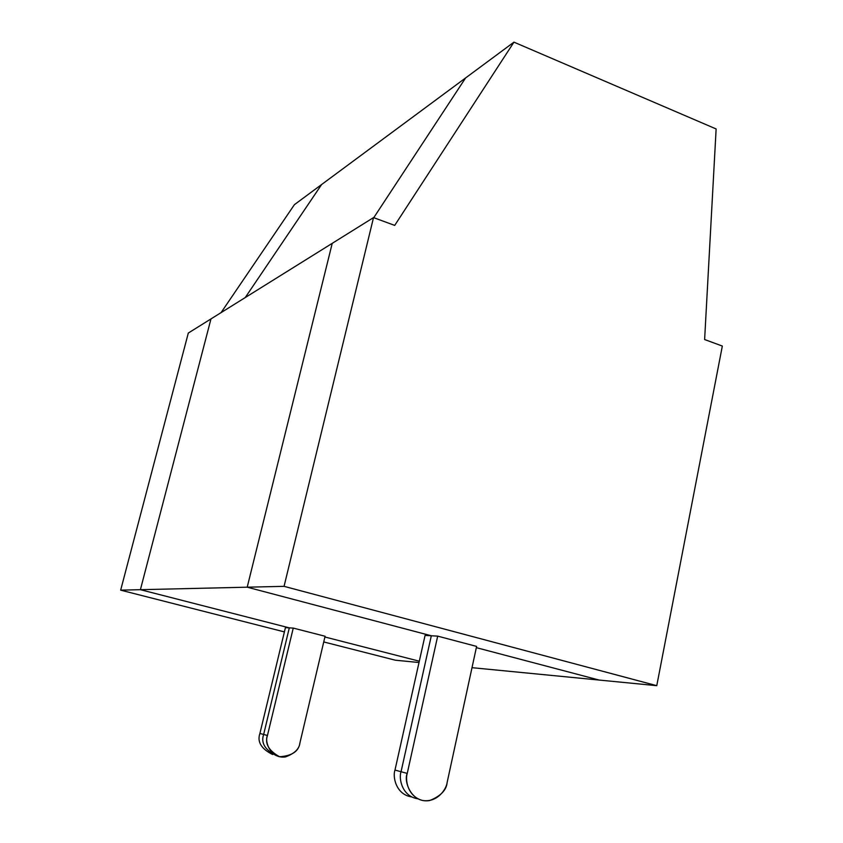 <?xml version="1.0" encoding="UTF-8"?>
<svg xmlns="http://www.w3.org/2000/svg" width="843" height="843" viewBox="0 0 843 843"><rect width="100%" height="100%" fill="white"/><g stroke="black" fill="none" stroke-linecap="round" stroke-linejoin="round"><path stroke-width="1.26" d="M716.129 128.958L513.956 42.15L394.703 225.408L373.523 217.599L284.059 586.338L656.76 685.675L722.335 346.062L704.622 339.539L716.129 128.958L704.622 339.539L722.335 346.062L656.76 685.675L284.059 586.338L373.523 217.599L394.703 225.408L513.956 42.15L716.129 128.958M465.589 77.956L513.956 42.15L465.589 77.956L373.755 217.684L465.589 77.956L373.755 217.684L465.589 77.956L321.626 184.522L465.589 77.956M332.226 243.342L373.523 217.599L332.226 243.342L247.21 587.192L284.059 586.338L247.21 587.192L431.321 635.77L437.686 636.128L476.611 646.412L437.686 636.128L431.321 635.77L247.21 587.192L332.226 243.342L247.21 587.192L431.321 635.77L401.057 771.724L431.321 635.77L401.057 771.724L407.243 773.41L437.686 636.128L407.243 773.41C405.009 780.07 407.801 796.54 422.364 800.428C437.19 802.979 446.368 789.333 447.148 782.43L476.611 646.412L447.148 782.43C446.474 790.133 440.636 796.171 429.656 800.544C411.11 803.664 403.46 780.839 407.243 773.41L401.057 771.724C398.497 778.342 402.079 796.572 417.875 798.795C402.079 796.572 398.497 778.342 401.057 771.724C398.497 778.342 402.079 796.572 417.875 798.795C402.079 796.572 398.497 778.342 401.057 771.724L431.321 635.77L247.21 587.192L332.226 243.342L210.971 318.917L332.226 243.342M476.337 647.656L599.162 680.059L656.76 685.675L599.162 680.059L476.337 647.656L599.162 680.059L472.006 667.677L599.162 680.059L476.337 647.656M289.307 627.866L263.648 734.464L267.452 735.496L293.248 628.088L289.307 627.866L140.402 589.689L210.971 318.917L140.402 589.689L247.21 587.192L140.402 589.689L289.307 627.866L293.248 628.088L325.082 636.254L299.929 742.894C299.318 748.921 294.513 753.589 285.514 756.909C270.382 759.164 264.333 741.271 267.452 735.496L263.648 734.464L289.307 627.866L140.402 589.689L120.665 590.153L284.397 631.902L120.665 590.153L140.402 589.689L289.307 627.866L263.648 734.464C260.708 742.904 265.008 749.985 276.525 755.718C265.008 749.985 260.708 742.904 263.648 734.464C260.708 742.904 265.008 749.985 276.525 755.718C265.008 749.985 260.708 742.904 263.648 734.464L259.907 733.452L285.419 627.645L289.307 627.866L285.419 627.645L259.907 733.452C256.989 741.808 261.246 748.847 272.679 754.538C261.246 748.847 256.989 741.808 259.907 733.452L263.648 734.464L289.307 627.866M419.308 661.197L324.913 636.992L419.308 661.197M245.239 297.558L321.626 184.522L245.239 297.558M425.062 635.422L431.321 635.77L425.062 635.422L394.988 770.08L401.057 771.724L394.988 770.08C392.448 776.624 395.978 794.654 411.626 796.898C395.978 794.654 392.448 776.624 394.988 770.08L425.062 635.422M325.082 636.254L293.248 628.088L267.452 735.496C264.649 743.589 268.696 750.67 279.581 756.74C292.047 755.897 298.822 751.282 299.929 742.894L325.082 636.254M419.013 662.514L395.346 660.206L419.013 662.514M323.744 641.945L395.346 660.206L323.744 641.945M210.971 318.917L140.402 589.689L210.971 318.917L188.316 333.038L120.665 590.153L188.316 333.038L210.971 318.917M221.087 312.605L294.397 204.68L321.626 184.522L294.397 204.68L221.087 312.605"/></g></svg>
